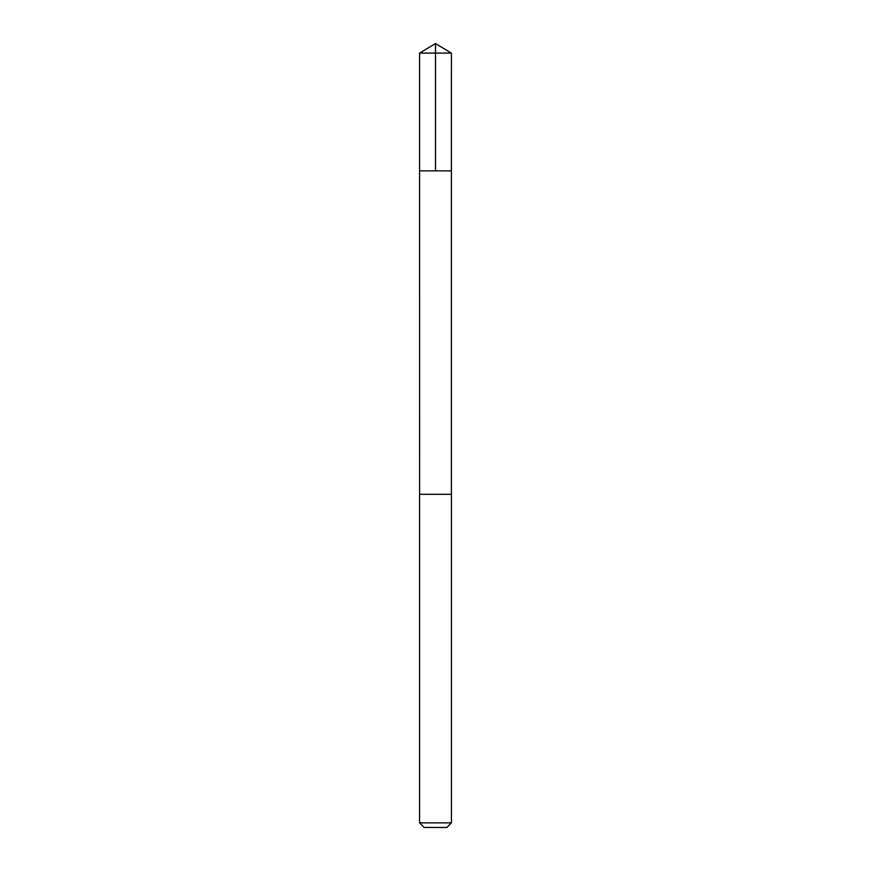 <?xml version="1.0" encoding="UTF-8"?>
<svg xmlns="http://www.w3.org/2000/svg" width="871" height="871" viewBox="0 0 871 871"><rect width="100%" height="100%" fill="white"/><g stroke="black" fill="none" stroke-linecap="round" stroke-linejoin="round"><path stroke-width="1.31" d="M426.104 170.847L451.407 170.847L451.418 53.109L419.582 53.109L419.593 170.847L451.407 170.847L451.396 494.303L419.604 494.303L419.593 170.847L426.104 170.847M451.418 494.303L419.582 494.303L419.582 822.855L451.418 822.855L451.418 494.303M451.418 822.855L446.823 827.45L424.177 827.45L419.582 822.855M435.5 170.847L435.5 43.55L419.582 53.109M435.5 43.55L451.418 53.109"/></g></svg>
